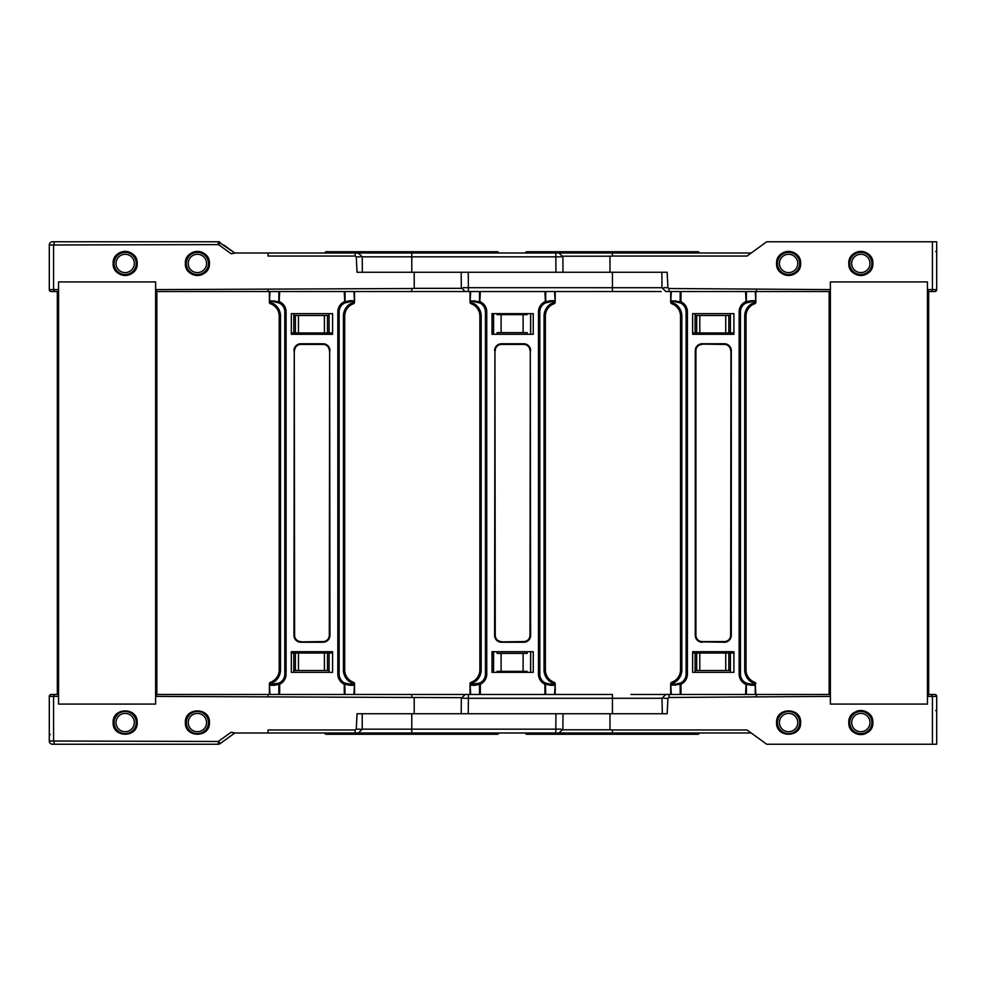 <?xml version="1.0" encoding="UTF-8"?>
<svg xmlns="http://www.w3.org/2000/svg" width="986" height="986" viewBox="0 0 986 986"><rect width="100%" height="100%" fill="white"/><g stroke="black" fill="none" stroke-linecap="round" stroke-linejoin="round"><path stroke-width="1.48" d="M325.084 253.008L325.725 251.726L497.819 251.726L498.46 253.008M661.261 291.536L466.033 291.536M493.53 315.964L493.53 334.279L491.989 334.279L491.989 313.647L533.253 313.647L533.253 334.279L491.989 334.279L491.989 313.647L493.53 313.647L493.53 334.279M530.678 318.49L530.678 313.647L533.253 313.647L533.253 334.279L530.678 334.279L530.678 313.647M465.182 291.536L461.325 287.715L461.201 272.272L468.264 272.272L411.778 272.272L411.778 256.828L362.219 256.828L358.362 253.008L355.157 253.008L750.617 253.008M772.137 241.767L766.677 241.767L747.055 256.04L612.429 256.04L612.429 253.008L555.821 253.008L559.025 253.008L562.883 256.828L563.006 272.272M555.821 253.008L555.821 256.828L560.985 256.865M268.056 289.613L268.056 291.536L156.675 291.536L155.603 289.613L155.628 281.91L58.556 281.91L58.556 289.613L58.556 281.91L155.628 281.91L155.628 289.613L411.778 288.516L411.778 291.536L468.387 291.536L468.264 272.272L561.724 272.272M411.778 253.008L411.778 256.828L555.821 256.828L555.944 272.272L667.152 272.272L667.929 287.727L669.05 288.516L830.397 289.613L830.372 281.91L927.444 281.91L927.444 289.613L927.444 281.91L830.372 281.91L830.372 696.042M527.153 313.647L527.153 314.657L523.11 314.657L523.11 332.627L527.153 332.627L527.153 334.279M497.055 313.647L497.055 314.657L523.11 314.657M501.098 314.657L501.098 332.627L523.11 332.627M501.098 332.627L497.055 332.627L497.055 334.279M612.429 272.272L612.429 287.715L463.21 287.69M872.869 263.447C873.547 278.976 848.12 278.976 848.798 263.447C848.12 247.917 873.547 247.917 872.869 263.447A12.042 12.042 0 0 1 872.043 267.847A12.042 12.042 0 0 0 870.909 256.853M800.632 263.447C801.31 278.976 775.883 278.976 776.561 263.447C775.883 247.917 801.31 247.917 800.632 263.447A12.042 12.042 0 0 1 799.806 267.847A12.042 12.042 0 0 0 798.672 256.853M525.748 253.008L525.748 252.367L699.123 252.367L698.47 251.726L526.388 251.726L525.748 252.367M699.123 253.008L699.123 252.367M612.429 256.04L609.977 256.2L609.977 272.272L581.691 272.272M562.821 256.2L609.977 256.2M932.436 241.767L936.7 241.767L936.7 289.613A1.923 1.923 0 0 1 934.777 291.536L928.492 291.536L927.419 289.613L932.436 289.613L932.436 241.767L766.677 241.767M728.827 332.948L696.695 332.948L696.695 315.458L730.416 315.458L730.416 332.948L728.827 332.948L728.827 315.458M730.416 332.948L733.904 332.948L733.904 334.279L692.64 334.279L692.64 313.647L733.904 313.647L733.904 334.279L692.64 334.279L692.64 332.948L696.695 332.948M695.105 332.948L695.105 315.458L696.695 315.458M829.325 291.536L756.472 291.536L756.472 289.613M667.929 287.727L663.874 287.69M730.416 315.458L730.416 313.647M695.105 313.647L695.105 315.458M756.472 291.536L666.696 291.536M776.561 263.447A12.042 12.042 0 0 0 778.521 270.028A12.042 12.042 0 0 1 778.472 256.927M778.521 256.853A12.042 12.042 0 0 1 779.729 255.3M780.086 254.93A12.042 12.042 0 0 1 781.627 253.624M782.009 253.365A12.042 12.042 0 0 1 783.895 252.367M784.166 252.256A12.042 12.042 0 0 1 788.492 251.405M788.603 251.405A12.042 12.042 0 0 1 793.003 252.243M793.027 252.256A12.042 12.042 0 0 1 795.11 253.316M795.184 253.365A12.042 12.042 0 0 1 796.75 254.585M797.107 254.93A12.042 12.042 0 0 1 798.413 256.471M779.445 263.447A9.145 9.145 0 0 0 788.603 272.592A9.145 9.145 0 0 0 797.748 263.447A9.145 9.145 0 0 0 788.603 254.289A9.145 9.145 0 0 0 779.445 263.447M799.794 267.872A12.042 12.042 0 0 1 798.722 269.967A12.042 12.042 0 0 0 799.794 267.872M798.672 270.028A12.042 12.042 0 0 1 797.464 271.594A12.042 12.042 0 0 0 798.672 270.028M797.107 271.963A12.042 12.042 0 0 1 795.566 273.258A12.042 12.042 0 0 0 797.107 271.963M795.184 273.516A12.042 12.042 0 0 1 793.299 274.527A12.042 12.042 0 0 0 795.184 273.516M793.027 274.638A12.042 12.042 0 0 1 788.701 275.488A12.042 12.042 0 0 0 793.027 274.638M788.603 275.488A12.042 12.042 0 0 1 782.083 273.566A12.042 12.042 0 0 0 788.603 275.488M782.009 273.516A12.042 12.042 0 0 1 780.444 272.309A12.042 12.042 0 0 0 782.009 273.516M780.086 271.963A12.042 12.042 0 0 1 778.78 270.411A12.042 12.042 0 0 0 780.086 271.963M848.798 263.447A12.042 12.042 0 0 0 850.758 270.028A12.042 12.042 0 0 1 850.708 256.927M850.758 256.853A12.042 12.042 0 0 1 851.966 255.3M852.323 254.93A12.042 12.042 0 0 1 853.864 253.624M854.246 253.365A12.042 12.042 0 0 1 856.131 252.367M856.403 252.256A12.042 12.042 0 0 1 860.729 251.405M860.84 251.405A12.042 12.042 0 0 1 865.24 252.243M865.264 252.256A12.042 12.042 0 0 1 867.347 253.316M867.421 253.365A12.042 12.042 0 0 1 868.986 254.585M869.344 254.93A12.042 12.042 0 0 1 870.65 256.471M851.682 263.447A9.145 9.145 0 0 0 860.84 272.592A9.145 9.145 0 0 0 869.985 263.447A9.145 9.145 0 0 0 860.84 254.289A9.145 9.145 0 0 0 851.682 263.447M872.031 267.872A12.042 12.042 0 0 1 870.958 269.967A12.042 12.042 0 0 0 872.031 267.872M870.909 270.028A12.042 12.042 0 0 1 869.701 271.594A12.042 12.042 0 0 0 870.909 270.028M869.344 271.963A12.042 12.042 0 0 1 867.803 273.258A12.042 12.042 0 0 0 869.344 271.963M867.421 273.516A12.042 12.042 0 0 1 865.535 274.527A12.042 12.042 0 0 0 867.421 273.516M865.264 274.638A12.042 12.042 0 0 1 860.938 275.488A12.042 12.042 0 0 0 865.264 274.638M860.84 275.488A12.042 12.042 0 0 1 854.32 273.566A12.042 12.042 0 0 0 860.84 275.488M854.246 273.516A12.042 12.042 0 0 1 852.68 272.309A12.042 12.042 0 0 0 854.246 273.516M852.323 271.963A12.042 12.042 0 0 1 851.017 270.411A12.042 12.042 0 0 0 852.323 271.963M461.386 288.343L414.219 288.343L414.219 272.272M137.202 263.447A12.042 12.042 0 0 1 136.364 267.847A12.042 12.042 0 0 0 137.202 263.447C137.88 278.976 112.453 278.976 113.131 263.447C112.453 247.917 137.88 247.917 137.202 263.447A12.042 12.042 0 0 0 136.364 259.01M209.439 263.447A12.042 12.042 0 0 1 208.613 267.847A12.042 12.042 0 0 0 209.439 263.447C210.117 278.976 184.69 278.976 185.368 263.447C184.69 247.917 210.117 247.917 209.439 263.447A12.042 12.042 0 0 0 208.601 259.01M57.508 291.536L51.223 291.536A1.923 1.923 0 0 1 49.3 289.613L49.3 244.984A3.204 3.204 0 0 1 52.505 241.767L218.276 241.767L234.804 253.02L223.736 244.984M411.778 272.272L357.043 272.272L356.279 256.828L355.157 256.04L355.157 253.008L235.383 253.008L231.106 253.747L218.547 244.614L220.161 242.383A3.204 3.204 0 0 0 218.276 241.767A3.204 3.204 0 0 1 220.161 242.383L218.621 241.792M356.279 256.828L360.334 256.865M218.547 244.614L53.564 244.984L53.564 289.613L58.581 289.613L58.556 696.042M327.512 332.948L295.381 332.948L295.381 315.458L329.102 315.458L329.102 332.948L327.512 332.948L327.512 315.458M355.157 256.04L268.056 256.04L268.056 253.008M329.102 332.948L332.59 332.948L332.59 334.279L291.326 334.279L291.326 313.647L332.59 313.647L332.59 334.279L291.326 334.279L291.326 332.948L295.381 332.948M293.779 332.948L293.779 315.458L295.381 315.458M414.219 288.343L411.778 288.516M329.102 315.458L329.102 313.647M293.779 313.647L293.779 315.458M411.778 291.536L268.056 291.536M136.253 258.739A12.042 12.042 0 0 0 135.242 256.853M134.983 256.471A12.042 12.042 0 0 0 133.677 254.93M133.32 254.585A12.042 12.042 0 0 0 131.754 253.365M131.68 253.316A12.042 12.042 0 0 0 125.16 251.405M125.062 251.405A12.042 12.042 0 0 0 120.736 252.256M120.465 252.367A12.042 12.042 0 0 0 118.579 253.365M118.197 253.624A12.042 12.042 0 0 0 116.656 254.93M116.299 255.3A12.042 12.042 0 0 0 115.091 256.853M115.042 256.927A12.042 12.042 0 0 0 113.969 267.872A12.042 12.042 0 0 1 113.131 263.447M134.318 263.447A9.145 9.145 0 0 1 125.16 272.592A9.145 9.145 0 0 1 116.015 263.447A9.145 9.145 0 0 1 125.16 254.289A9.145 9.145 0 0 1 134.318 263.447M114.08 268.143A12.042 12.042 0 0 0 115.091 270.028A12.042 12.042 0 0 1 114.08 268.143M115.35 270.411A12.042 12.042 0 0 0 116.656 271.963A12.042 12.042 0 0 1 115.35 270.411M117.014 272.309A12.042 12.042 0 0 0 118.579 273.516A12.042 12.042 0 0 1 117.014 272.309M118.653 273.566A12.042 12.042 0 0 0 120.736 274.638A12.042 12.042 0 0 1 118.653 273.566M120.76 274.65A12.042 12.042 0 0 0 125.16 275.488A12.042 12.042 0 0 1 120.76 274.65M125.271 275.488A12.042 12.042 0 0 0 129.597 274.638A12.042 12.042 0 0 1 125.271 275.488M129.869 274.527A12.042 12.042 0 0 0 131.754 273.516A12.042 12.042 0 0 1 129.869 274.527M132.136 273.258A12.042 12.042 0 0 0 133.677 271.963A12.042 12.042 0 0 1 132.136 273.258M134.034 271.594A12.042 12.042 0 0 0 135.242 270.028A12.042 12.042 0 0 1 134.034 271.594M135.292 269.967A12.042 12.042 0 0 0 136.364 267.872A12.042 12.042 0 0 1 135.292 269.967M208.49 258.739A12.042 12.042 0 0 0 207.479 256.853M207.22 256.471A12.042 12.042 0 0 0 205.914 254.93M205.556 254.585A12.042 12.042 0 0 0 203.991 253.365M203.917 253.316A12.042 12.042 0 0 0 197.397 251.405M197.299 251.405A12.042 12.042 0 0 0 192.973 252.256M192.701 252.367A12.042 12.042 0 0 0 190.816 253.365M190.434 253.624A12.042 12.042 0 0 0 188.893 254.93M188.536 255.3A12.042 12.042 0 0 0 187.328 256.853M187.278 256.927A12.042 12.042 0 0 0 186.206 259.01M186.194 259.035A12.042 12.042 0 0 0 186.206 267.872A12.042 12.042 0 0 1 185.368 263.447M206.555 263.447A9.145 9.145 0 0 1 197.397 272.592A9.145 9.145 0 0 1 188.252 263.447A9.145 9.145 0 0 1 197.397 254.289A9.145 9.145 0 0 1 206.555 263.447M186.317 268.143A12.042 12.042 0 0 0 187.328 270.028A12.042 12.042 0 0 1 186.317 268.143M187.586 270.411A12.042 12.042 0 0 0 188.893 271.963A12.042 12.042 0 0 1 187.586 270.411M189.25 272.309A12.042 12.042 0 0 0 190.816 273.516A12.042 12.042 0 0 1 189.25 272.309M190.89 273.566A12.042 12.042 0 0 0 192.973 274.638A12.042 12.042 0 0 1 190.89 273.566M192.997 274.65A12.042 12.042 0 0 0 197.397 275.488A12.042 12.042 0 0 1 192.997 274.65M197.508 275.488A12.042 12.042 0 0 0 201.834 274.638A12.042 12.042 0 0 1 197.508 275.488M202.105 274.527A12.042 12.042 0 0 0 203.991 273.516A12.042 12.042 0 0 1 202.105 274.527M204.373 273.258A12.042 12.042 0 0 0 205.914 271.963A12.042 12.042 0 0 1 204.373 273.258M206.271 271.594A12.042 12.042 0 0 0 207.479 270.028A12.042 12.042 0 0 1 206.271 271.594M207.528 269.967A12.042 12.042 0 0 0 208.601 267.872A12.042 12.042 0 0 1 207.528 269.967M800.632 722.553L800.632 722.553C801.384 707.024 775.809 707.024 776.561 722.553C775.809 738.083 801.384 738.083 800.632 722.553M797.748 722.553A9.145 9.145 0 0 1 788.603 731.711A9.145 9.145 0 0 1 779.445 722.553A9.145 9.145 0 0 1 788.603 713.408A9.145 9.145 0 0 1 797.748 722.553M325.725 734.274L325.084 733.633L498.46 733.633L497.819 734.274L325.725 734.274L450.996 734.274M493.53 670.036L493.53 651.721L491.989 651.721L491.989 672.353L533.253 672.353L533.253 651.721L491.989 651.721L491.989 672.353L493.53 672.353L493.53 651.721M530.678 667.51L530.678 672.353L533.253 672.353L533.253 651.721L530.678 651.721L530.678 672.353M325.084 732.992L325.084 733.633M498.46 732.992L498.46 733.633M411.778 694.464L156.675 694.464L155.603 696.387L411.778 697.484L411.778 694.464L468.387 694.464L468.387 698.285L612.429 698.285L612.429 694.464L465.182 694.464L461.325 698.285L461.201 713.728M630.892 694.464L669.05 694.464L665.846 694.464L661.988 698.285L612.429 698.285L612.429 713.728L556.203 713.728M462.508 713.728L468.264 713.728L468.387 698.285L463.21 698.31M527.153 672.353L527.153 671.343L523.11 671.343L523.11 653.373L527.153 653.373L527.153 651.721M497.055 651.721L497.055 653.373L501.098 653.373L501.098 671.343L497.055 671.343L497.055 672.353M362.207 713.728L362.219 729.172L411.778 729.172L411.778 732.992L322.656 732.992L555.821 732.992L555.821 729.172L411.778 729.172L411.778 713.728L555.944 713.728L555.821 729.172L560.985 729.135M501.098 653.373L523.11 653.373M501.098 671.343L523.11 671.343M558.162 732.992L555.821 732.992M490.757 734.274L497.819 734.274M364.537 734.274L341.785 734.274L341.144 733.633M378.23 734.274L361.049 734.274M439.855 734.274L444.144 734.274M116.015 722.553A9.145 9.145 0 0 0 125.16 731.711A9.145 9.145 0 0 0 134.318 722.553A9.145 9.145 0 0 0 125.16 713.408A9.145 9.145 0 0 0 116.015 722.553M137.202 722.553A12.042 12.042 0 0 1 133.677 731.07A12.042 12.042 0 0 0 137.202 722.553C137.954 707.024 112.379 707.024 113.131 722.553C112.379 738.083 137.954 738.083 137.202 722.553M185.368 722.553C184.616 738.083 210.191 738.083 209.439 722.553C210.191 707.024 184.616 707.024 185.368 722.553M57.508 694.464L51.223 694.464A1.923 1.923 0 0 0 49.3 696.387L49.3 741.016L53.564 741.016L53.564 696.387L58.581 696.387M268.056 696.387L268.056 694.464M461.386 697.657L411.778 697.484M293.779 672.353L293.779 670.542L329.102 670.542L329.102 672.353M329.102 670.542L329.102 653.052L332.59 653.052L332.59 651.721L291.326 651.721L291.326 672.353L332.59 672.353L332.59 651.721L291.326 651.721L291.326 653.052L293.779 653.052L293.779 670.542M58.556 704.09L155.628 704.09L155.628 696.387L155.628 704.09L58.556 704.09L58.556 696.387L58.556 704.09M414.219 697.657L414.219 713.728L357.043 713.728L356.279 729.172L355.157 729.96L268.056 729.96L268.056 732.992L235.383 732.992L231.106 732.253L218.276 741.472L53.564 741.016M293.779 653.052L295.381 653.052L295.381 670.542M329.102 653.052L295.381 653.052M52.505 744.233A3.204 3.204 0 0 1 49.3 741.016A3.204 3.204 0 0 0 52.505 744.233L218.276 744.233A3.204 3.204 0 0 0 220.161 743.617L234.804 732.98L231.106 732.253M218.547 741.386L220.161 743.617L218.621 744.208M355.157 729.96L355.157 732.992L357.511 732.992L268.056 732.992M361.776 713.728L358.781 713.728M356.279 729.172L360.334 729.135M234.126 732.931L234.804 732.98M218.276 741.472L218.276 744.233L220.161 743.617M869.344 714.037A12.042 12.042 0 0 0 856.23 711.436M869.985 722.553A9.145 9.145 0 0 1 860.84 731.711A9.145 9.145 0 0 1 851.682 722.553A9.145 9.145 0 0 1 860.84 713.408A9.145 9.145 0 0 1 869.985 722.553M848.798 722.553A12.042 12.042 0 0 0 865.437 733.683A12.042 12.042 0 0 1 848.798 722.553C848.046 738.083 873.621 738.083 872.869 722.553C873.621 707.024 848.046 707.024 848.798 722.553M188.252 722.553A9.145 9.145 0 0 0 197.397 731.711A9.145 9.145 0 0 0 206.555 722.553A9.145 9.145 0 0 0 197.397 713.408A9.145 9.145 0 0 0 188.252 722.553M209.439 722.553A12.042 12.042 0 0 1 205.914 731.07A12.042 12.042 0 0 0 209.439 722.553M563.006 713.728L562.883 729.172L559.025 732.992L699.123 732.992L698.47 734.274L526.388 734.274L525.748 733.633L699.123 733.633M525.748 732.992L525.748 733.633M578.486 734.274L542.448 734.274M561.712 734.274L568.454 734.274M651.019 734.274L651.647 734.274M651.204 734.274L682.423 734.274M526.388 734.274L698.47 734.274M932.436 744.233L936.7 744.233L936.7 696.387A1.923 1.923 0 0 0 934.777 694.464L928.492 694.464L927.419 696.387L932.436 696.387L932.436 744.233L766.677 744.233L747.055 729.96L612.429 729.96L612.429 732.992L751.209 732.992L748.744 731.193M612.429 729.96L609.977 729.8L609.977 713.728L667.152 713.728L667.929 698.273L669.05 697.484L830.397 696.387L830.372 704.09L927.444 704.09L927.444 696.387L927.444 704.09L830.372 704.09L830.372 696.387M562.821 729.8L609.977 729.8M728.827 653.052L696.695 653.052L696.695 670.542L730.416 670.542L730.416 653.052L728.827 653.052L728.827 670.542M661.988 698.285L662.333 713.728M663.208 713.728L667.152 713.728M730.416 653.052L733.904 653.052L733.904 651.721L692.64 651.721L692.64 672.353L733.904 672.353L733.904 651.721L692.64 651.721L692.64 653.052L696.695 653.052M695.105 653.052L695.105 670.542L696.695 670.542M829.325 694.464L756.472 694.464L756.472 696.387M667.929 698.273L663.874 698.31M730.416 670.542L730.416 672.353M695.105 672.353L695.105 670.542M756.472 694.464L669.05 694.464L669.05 697.484M928.676 291.536L928.676 694.464M829.152 291.536L829.152 694.464M927.444 289.958L927.444 696.042M671.688 682.682L672.501 683.458L671.318 683.791A1.639 0.986 -109.5 0 1 671.799 682.25L672.797 683.273L671.478 685.282L672.304 682.065A13.101 13.101 0 0 0 680.525 669.901L680.525 316.099A13.101 13.101 0 0 0 672.304 303.934L671.799 303.75A1.639 0.986 -70.5 0 1 671.318 302.209L671.478 300.718L676.273 302.024A9.823 9.823 0 0 1 676.532 302.024M750.013 302.024A9.823 9.823 0 0 1 750.284 302.024L755.066 300.718L754.241 303.934A13.101 13.101 0 0 0 746.02 316.099L746.02 669.901A13.101 13.101 0 0 0 754.241 682.065L754.758 682.25A1.639 0.986 109.5 0 1 755.239 683.791L755.066 685.282L754.043 684.383L754.241 682.065L755.066 683.742L754.043 683.458L754.869 682.682M739.143 674.153L740.461 674.153A9.823 9.823 0 0 0 746.119 683.052A1.306 0.764 115.1 0 1 746.377 684.235L745.564 684.235A11.129 11.129 0 0 1 739.143 674.153L739.143 311.847L740.461 311.847L740.461 674.153A9.823 9.823 0 0 0 746.119 683.052L750.284 683.976A1.306 0.813 90 0 1 751.098 685.282L746.377 684.235L746.377 694.464L755.239 694.464L755.239 683.791L755.843 694.464M750.013 683.976A9.823 9.823 0 0 0 750.284 683.976L754.043 684.383M754.043 301.617L754.043 302.542L755.239 302.209A1.639 0.986 70.5 0 1 754.758 303.75L753.76 302.727L754.869 303.318M672.501 684.383L676.273 683.976A9.823 9.823 0 0 0 680.439 683.052A1.306 0.764 64.9 0 0 680.167 684.235L671.478 685.282M672.501 301.617L672.304 303.934L671.478 302.258L672.501 302.542L671.688 303.318M675.459 685.282A1.306 0.813 90 0 1 676.273 683.976L680.439 683.052A9.823 9.823 0 0 0 686.096 674.153L686.096 311.847A9.823 9.823 0 0 0 680.439 302.949A1.306 0.764 -64.9 0 1 680.167 301.765L671.478 300.718M695.919 635.354L695.919 350.646L695.598 635.354A6.545 6.545 0 0 0 702.143 641.898L724.414 641.898A6.545 6.545 0 0 0 730.959 635.354L730.959 350.646L730.638 635.354A6.224 6.224 0 0 1 724.414 641.578L702.143 641.578A6.224 6.224 0 0 1 695.919 635.354L695.266 635.354L695.266 350.646A6.877 6.877 0 0 1 702.143 343.769L724.414 344.102A6.545 6.545 0 0 1 730.959 350.646L731.292 350.646A6.877 6.877 0 0 0 724.414 343.769L702.143 343.769M755.843 291.536L755.843 302.209A1.639 1.639 0 0 1 754.758 303.75M672.797 683.273A14.408 14.408 0 0 0 681.844 669.901L681.844 316.099L680.525 316.099A13.101 13.101 0 0 0 672.304 303.934L671.799 303.75A1.639 1.639 0 0 1 670.702 302.209L670.702 291.536M745.564 291.536L746.119 302.949A9.823 9.823 0 0 0 740.461 311.847A9.823 9.823 0 0 1 746.119 302.949A1.306 0.764 -115.1 0 0 746.377 301.765L745.564 301.765A11.129 11.129 0 0 0 739.143 311.847M746.119 302.949L750.284 302.024A1.306 0.813 -90 0 0 751.098 300.718L746.377 301.765L746.377 291.536L755.239 291.536L755.843 302.209M687.402 674.153L686.096 674.153A9.823 9.823 0 0 1 680.439 683.052L680.993 684.235A11.129 11.129 0 0 0 687.402 674.153L687.402 311.847A11.129 11.129 0 0 0 680.993 301.765L680.439 302.949L676.273 302.024A1.306 0.813 -90 0 1 675.459 300.718M680.993 291.536L680.993 301.765L680.167 301.765L680.167 291.536L671.318 291.536L670.702 302.209M695.266 350.646L695.598 350.646A6.545 6.545 0 0 1 702.143 344.102L724.414 344.422A6.224 6.224 0 0 1 730.638 350.646M670.702 694.464L670.702 683.791A1.639 1.639 0 0 1 671.799 682.25M753.76 683.273A14.408 14.408 0 0 1 744.713 669.901L746.02 669.901A13.101 13.101 0 0 0 754.241 682.065L754.758 682.25A1.639 1.639 0 0 1 755.843 683.791M680.993 694.464L680.993 684.235L680.167 684.235L680.167 694.464L671.318 694.464L670.702 683.791M731.292 350.646L731.292 635.354A6.877 6.877 0 0 1 724.414 642.231L702.143 641.898A6.545 6.545 0 0 1 695.598 635.354A6.545 6.545 0 0 0 702.143 641.898A6.545 6.545 0 0 1 695.598 635.354M471.025 682.682L470.827 683.742L471.85 683.458L471.85 684.383L470.827 685.282L470.655 683.791A1.639 0.986 -109.5 0 1 471.135 682.25L471.85 683.458L471.025 682.682L471.641 682.065A13.101 13.101 0 0 0 479.874 669.901L479.874 316.099A13.101 13.101 0 0 0 471.641 303.934L471.135 303.75A1.639 0.986 -70.5 0 1 470.655 302.209L470.827 300.718L475.609 302.024A9.823 9.823 0 0 1 475.881 302.024M471.85 684.383L479.775 683.052A1.306 0.764 64.9 0 0 479.504 684.235L479.504 694.464L470.039 694.464L470.039 683.791A1.639 1.639 0 0 1 471.135 682.25M549.362 302.024A9.823 9.823 0 0 1 549.621 302.024L554.403 300.718L553.59 303.934A13.101 13.101 0 0 0 545.369 316.099L545.369 669.901A13.101 13.101 0 0 0 553.59 682.065L554.095 682.25A1.639 0.986 109.5 0 1 554.576 683.791L554.403 685.282L553.38 684.383L554.206 682.682L554.403 683.742L553.097 683.273L554.095 682.25A1.639 1.639 0 0 1 555.192 683.791L555.192 694.464L545.726 694.464L545.455 683.052A1.306 0.764 115.1 0 1 545.726 684.235L550.434 685.282A1.306 0.813 90 0 0 549.621 683.976L553.38 684.383M553.097 683.273A14.408 14.408 0 0 1 544.05 669.901L545.369 669.901A13.101 13.101 0 0 0 553.59 682.065L554.206 682.682M544.901 694.464L544.901 684.235A11.129 11.129 0 0 1 538.492 674.153L538.492 311.847L539.798 311.847L539.798 674.153A9.823 9.823 0 0 0 545.455 683.052L549.621 683.976A9.823 9.823 0 0 1 549.362 683.976M479.775 683.052A9.823 9.823 0 0 0 485.432 674.153L485.432 311.847L486.751 311.847L486.751 674.153A11.129 11.129 0 0 1 480.33 684.235L479.775 683.052A9.823 9.823 0 0 0 485.432 674.153A9.823 9.823 0 0 1 475.609 683.976A1.306 0.813 90 0 0 474.796 685.282L470.827 685.282M501.48 641.898L523.751 641.898A6.545 6.545 0 0 0 530.295 635.354L530.295 350.646L529.975 635.354A6.224 6.224 0 0 1 523.751 641.578L501.48 641.898A6.545 6.545 0 0 1 494.935 635.354A6.545 6.545 0 0 0 501.48 641.898A6.545 6.545 0 0 1 494.935 635.354A6.545 6.545 0 0 0 501.48 641.898L501.48 642.231A6.877 6.877 0 0 1 494.602 635.354L494.935 350.646L494.602 635.354M471.85 301.617L471.641 303.934L470.827 302.258L471.85 302.542L471.025 303.318M553.38 301.617L553.38 302.542L554.576 302.209A1.639 0.986 70.5 0 1 554.095 303.75L553.097 302.727L554.206 303.318M555.192 291.536L555.192 302.209A1.639 1.639 0 0 1 554.095 303.75M472.134 683.273A14.408 14.408 0 0 0 481.18 669.901L481.18 316.099L479.874 316.099A13.101 13.101 0 0 0 471.382 303.836A13.101 13.101 0 0 1 471.641 303.934L471.135 303.75A1.639 1.639 0 0 1 470.039 302.209L470.039 291.536M544.901 291.536L545.455 302.949A9.823 9.823 0 0 0 539.798 311.847A9.823 9.823 0 0 1 545.455 302.949A1.306 0.764 -115.1 0 0 545.726 301.765L544.901 301.765A11.129 11.129 0 0 0 538.492 311.847M545.455 302.949L549.621 302.024A1.306 0.813 -90 0 0 550.434 300.718L545.726 301.765L545.726 291.536L554.576 291.536L555.192 302.209M474.796 300.718A1.306 0.813 -90 0 0 475.609 302.024L479.775 302.949A1.306 0.764 -64.9 0 1 479.504 301.765L470.827 300.718M501.48 641.578A6.224 6.224 0 0 1 495.255 635.354L494.935 350.646A6.545 6.545 0 0 1 501.48 344.102L523.751 344.102A6.545 6.545 0 0 1 530.295 350.646L530.628 635.354L529.975 635.354M486.751 311.847A11.129 11.129 0 0 0 480.33 301.765L479.504 301.765L479.504 291.536L470.655 291.536L470.039 302.209M479.775 302.949A9.823 9.823 0 0 1 485.432 311.847A9.823 9.823 0 0 0 479.775 302.949L480.33 291.536M270.361 682.682L270.164 683.742L271.187 683.458L271.187 684.383L270.164 685.282L270.004 683.791A1.639 0.986 -109.5 0 1 270.472 682.25L271.187 683.458L270.361 682.682L270.99 682.065A13.101 13.101 0 0 0 279.211 669.901L279.211 316.099A13.101 13.101 0 0 0 270.99 303.934L270.472 303.75A1.639 0.986 -70.5 0 1 270.004 302.209L270.164 300.718L274.946 302.024A9.823 9.823 0 0 1 275.217 302.024M271.187 684.383L279.112 683.052A1.306 0.764 64.9 0 0 278.853 684.235L278.853 694.464L269.388 694.464L269.388 683.791A1.639 1.639 0 0 1 270.472 682.25M348.699 302.024A9.823 9.823 0 0 1 348.958 302.024L353.752 300.718L352.926 303.934A13.101 13.101 0 0 0 344.706 316.099L344.706 669.901A13.101 13.101 0 0 0 352.926 682.065L353.432 682.25A1.639 0.986 109.5 0 1 353.912 683.791L353.752 685.282L352.729 684.383L353.543 682.682L353.752 683.742L352.433 683.273L353.432 682.25A1.639 1.639 0 0 1 354.529 683.791L354.529 694.464L345.063 694.464L344.804 683.052A1.306 0.764 115.1 0 1 345.063 684.235L349.784 685.282A1.306 0.813 90 0 0 348.958 683.976L352.729 684.383M352.433 683.273A14.408 14.408 0 0 1 343.399 669.901L344.706 669.901A13.101 13.101 0 0 0 352.926 682.065L353.543 682.682M344.25 694.464L344.25 684.235A11.129 11.129 0 0 1 337.828 674.153L337.828 311.847L339.135 311.847L339.135 674.153A9.823 9.823 0 0 0 344.804 683.052L348.958 683.976A9.823 9.823 0 0 1 348.699 683.976M275.217 683.976A9.823 9.823 0 0 1 274.946 683.976A1.306 0.813 90 0 0 274.133 685.282L270.164 685.282M300.816 641.898L323.088 641.898A6.545 6.545 0 0 0 329.644 635.354L329.644 350.646L329.312 635.354A6.224 6.224 0 0 1 323.088 641.578L300.816 641.898A6.545 6.545 0 0 1 294.272 635.354A6.545 6.545 0 0 0 300.816 641.898L300.816 642.231A6.877 6.877 0 0 1 293.939 635.354L294.272 350.646L293.939 635.354M274.133 300.718A1.306 0.813 -90 0 0 274.946 302.024L279.112 302.949A9.823 9.823 0 0 1 284.781 311.847L286.088 311.847L286.088 674.153A11.129 11.129 0 0 1 279.667 684.235L279.112 683.052A9.823 9.823 0 0 0 284.781 674.153L284.781 311.847A9.823 9.823 0 0 0 279.112 302.949A1.306 0.764 -64.9 0 1 278.853 301.765L270.164 300.718M339.135 674.153A9.823 9.823 0 0 0 344.804 683.052A9.823 9.823 0 0 1 339.135 674.153L337.828 674.153M271.187 301.617L270.99 303.934L270.164 302.258L271.187 302.542L270.361 303.318M352.729 301.617L352.729 302.542L353.912 302.209A1.639 0.986 70.5 0 1 353.432 303.75L352.433 302.727L353.543 303.318M354.529 291.536L354.529 302.209A1.639 1.639 0 0 1 353.432 303.75M271.47 683.273A14.408 14.408 0 0 0 280.517 669.901L280.517 316.099L279.211 316.099A13.101 13.101 0 0 0 270.99 303.934L270.472 303.75A1.639 1.639 0 0 1 269.388 302.209L269.388 291.536M344.25 291.536L344.804 302.949A9.823 9.823 0 0 0 339.135 311.847A9.823 9.823 0 0 1 344.804 302.949A1.306 0.764 -115.1 0 0 345.063 301.765L344.25 301.765A11.129 11.129 0 0 0 337.828 311.847M344.804 302.949L348.958 302.024A1.306 0.813 -90 0 0 349.784 300.718L345.063 301.765L345.063 291.536L353.912 291.536L354.529 302.209M300.816 641.578A6.224 6.224 0 0 1 294.604 635.354L294.272 350.646A6.545 6.545 0 0 1 300.816 344.102L323.088 344.102A6.545 6.545 0 0 1 329.644 350.646L329.965 635.354L329.312 635.354M286.088 311.847A11.129 11.129 0 0 0 279.667 301.765L278.853 301.765L278.853 291.536L270.004 291.536L269.388 302.209M57.324 291.536L57.324 694.464M156.848 291.536L156.848 694.464M155.628 289.958L155.628 696.042M325.084 252.367L498.46 252.367M493.592 334.279L493.592 313.647M530.616 334.279L530.616 313.647M661.865 272.272L661.988 287.715L612.429 287.715L612.429 291.536M936.7 289.613L932.436 289.613M931.881 291.536L931.881 289.613M725.733 332.948L725.733 315.458M699.789 315.458L699.789 332.948M669.05 291.536L669.05 288.516M799.671 263.447A11.08 11.08 0 0 0 788.603 252.367A11.08 11.08 0 0 0 777.523 263.447A11.08 11.08 0 0 0 788.603 274.527A11.08 11.08 0 0 0 799.671 263.447M871.907 263.447A11.08 11.08 0 0 0 860.84 252.367A11.08 11.08 0 0 0 849.759 263.447A11.08 11.08 0 0 0 860.84 274.527A11.08 11.08 0 0 0 871.907 263.447M357.511 253.008L359.508 254.141M218.276 241.767L218.276 244.528M53.564 289.613L49.3 289.613M54.119 289.613L54.119 291.536M49.3 244.984L53.564 244.984M54.119 244.528L54.119 241.767M324.419 332.948L324.419 315.458M298.462 315.458L298.462 332.948M114.093 263.447A11.08 11.08 0 0 1 125.16 252.367A11.08 11.08 0 0 1 136.241 263.447A11.08 11.08 0 0 1 125.16 274.527A11.08 11.08 0 0 1 114.093 263.447M186.329 263.447A11.08 11.08 0 0 1 197.397 252.367A11.08 11.08 0 0 1 208.477 263.447A11.08 11.08 0 0 1 197.397 274.527A11.08 11.08 0 0 1 186.329 263.447M777.523 722.553A11.08 11.08 0 0 1 788.603 711.473A11.08 11.08 0 0 1 799.671 722.553A11.08 11.08 0 0 1 788.603 733.633A11.08 11.08 0 0 1 777.523 722.553M530.616 651.721L530.616 672.353M493.592 651.721L493.592 672.353M136.241 722.553A11.08 11.08 0 0 0 125.16 711.473A11.08 11.08 0 0 0 114.093 722.553A11.08 11.08 0 0 0 125.16 733.633A11.08 11.08 0 0 0 136.241 722.553M51.223 694.464A1.923 1.923 0 0 0 49.3 696.387L53.564 696.387M54.119 696.387L54.119 694.464M327.512 670.542L327.512 653.052M54.119 741.472L54.119 744.233M324.419 653.052L324.419 670.542M298.462 670.542L298.462 653.052M849.759 722.553A11.08 11.08 0 0 1 860.84 711.473A11.08 11.08 0 0 1 871.907 722.553A11.08 11.08 0 0 1 860.84 733.633A11.08 11.08 0 0 1 849.759 722.553M208.477 722.553A11.08 11.08 0 0 0 197.397 711.473A11.08 11.08 0 0 0 186.329 722.553A11.08 11.08 0 0 0 197.397 733.633A11.08 11.08 0 0 0 208.477 722.553M931.881 694.464L931.881 696.387M936.7 696.387L932.436 696.387M725.733 653.052L725.733 670.542M699.789 670.542L699.789 653.052M745.564 694.464L746.119 683.052A9.823 9.823 0 0 1 740.461 674.153M702.143 642.231A6.877 6.877 0 0 1 695.266 635.354M744.713 669.901L744.713 316.099A14.408 14.408 0 0 1 753.76 302.727M681.844 316.099A14.408 14.408 0 0 0 672.797 302.727M681.844 669.901L680.525 669.901A13.101 13.101 0 0 1 672.304 682.065M687.402 311.847L686.096 311.847A9.823 9.823 0 0 0 680.439 302.949M754.241 303.934A13.101 13.101 0 0 0 746.02 316.099L744.713 316.099M695.919 350.646A6.224 6.224 0 0 1 702.143 344.422M731.292 635.354L730.638 635.354M755.066 300.718L751.098 300.718M724.414 343.769L724.414 344.102A6.545 6.545 0 0 1 730.959 350.646M695.598 350.646A6.545 6.545 0 0 1 702.143 344.102M755.066 685.282L751.098 685.282M724.414 642.231L724.414 641.898A6.545 6.545 0 0 0 730.959 635.354M470.655 694.464L470.039 683.791M555.192 683.791L554.576 694.464M480.33 694.464L480.33 684.235L474.796 685.282M554.403 685.282L550.434 685.282M471.641 682.065A13.101 13.101 0 0 0 479.874 669.901L481.18 669.901M530.628 635.354A6.877 6.877 0 0 1 523.751 642.231L523.751 641.898A6.545 6.545 0 0 0 530.295 635.354M523.751 642.231L501.48 642.231M538.492 674.153L539.798 674.153A9.823 9.823 0 0 0 545.455 683.052M486.751 674.153L485.432 674.153M481.18 316.099A14.408 14.408 0 0 0 472.134 302.727M495.255 350.646A6.224 6.224 0 0 1 501.48 344.422L523.751 344.422A6.224 6.224 0 0 1 529.975 350.646M553.59 303.934A13.101 13.101 0 0 0 545.369 316.099L544.05 316.099L544.05 669.901M553.097 302.727A14.408 14.408 0 0 0 544.05 316.099M530.628 350.646A6.877 6.877 0 0 0 523.751 343.769L501.48 343.769A6.877 6.877 0 0 0 494.602 350.646M554.403 300.718L550.434 300.718M523.751 343.769L523.751 344.102A6.545 6.545 0 0 1 530.295 350.646M501.48 343.769L501.48 344.422M494.935 350.646A6.545 6.545 0 0 1 501.48 344.102M270.004 694.464L269.388 683.791M354.529 683.791L353.912 694.464M279.667 694.464L279.667 684.235L274.133 685.282M353.752 685.282L349.784 685.282M270.99 682.065A13.101 13.101 0 0 0 279.211 669.901L280.517 669.901M329.965 635.354A6.877 6.877 0 0 1 323.088 642.231L323.088 641.898A6.545 6.545 0 0 0 329.644 635.354M323.088 642.231L300.816 642.231M279.112 683.052A9.823 9.823 0 0 0 284.781 674.153L286.088 674.153M280.517 316.099A14.408 14.408 0 0 0 271.47 302.727M294.604 350.646A6.224 6.224 0 0 1 300.816 344.422L323.088 344.422A6.224 6.224 0 0 1 329.312 350.646M352.926 303.934A13.101 13.101 0 0 0 344.706 316.099L343.399 316.099L343.399 669.901M352.433 302.727A14.408 14.408 0 0 0 343.399 316.099M279.112 302.949L279.667 291.536M329.965 350.646A6.877 6.877 0 0 0 323.088 343.769L300.816 343.769A6.877 6.877 0 0 0 293.939 350.646M353.752 300.718L349.784 300.718M323.088 343.769L323.088 344.102A6.545 6.545 0 0 1 329.644 350.646M300.816 343.769L300.816 344.422M294.272 350.646A6.545 6.545 0 0 1 300.816 344.102M661.988 287.715L665.846 291.536M935.739 251.405L936.7 252.367M362.343 272.272L362.219 256.828M50.261 734.595L49.3 733.633L50.261 734.595M362.219 729.172L358.362 732.992M935.739 710.512L936.7 711.473"/></g></svg>

